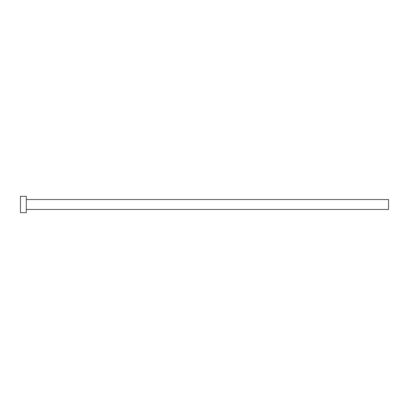 <?xml version="1.0" encoding="UTF-8"?>
<svg xmlns="http://www.w3.org/2000/svg" width="409" height="409" viewBox="0 0 409 409"><rect width="100%" height="100%" fill="white"/><g stroke="black" fill="none" stroke-linecap="round" stroke-linejoin="round"><path stroke-width="0.61" d="M26.294 199.536L388.55 199.536L388.55 209.464L26.294 209.464M26.294 204.5L26.294 212.68L20.45 212.68L20.45 196.32L26.294 196.32L26.294 204.5"/></g></svg>
